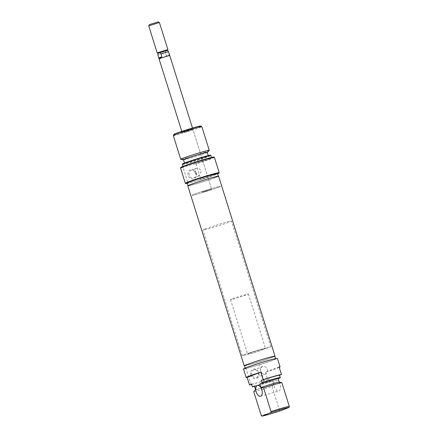 <?xml version="1.0" encoding="UTF-8"?>
<svg xmlns="http://www.w3.org/2000/svg" width="438" height="438" viewBox="0 0 438 438"><rect width="100%" height="100%" fill="white"/><g stroke="black" fill="none" stroke-linecap="round" stroke-linejoin="round"><path stroke-width="0.33" stroke-dasharray="2.19 1.64" d="M215.381 177.527A14.952 0.619 162.6 0 0 217.467 176.53A14.952 0.619 162.6 0 0 206.971 179.197A14.952 0.619 162.6 0 0 191.023 184.475A14.952 0.619 162.6 0 0 188.937 185.471A14.952 0.619 162.6 0 0 199.432 182.805A14.952 0.619 162.6 0 0 215.381 177.527A14.952 0.619 -17.4 0 1 199.432 182.805A14.952 0.619 -17.4 0 1 188.937 185.471A14.952 0.619 -17.4 0 1 191.023 184.475A14.952 0.619 -17.4 0 1 206.971 179.197A14.952 0.619 -17.4 0 1 217.467 176.53A14.952 0.619 -17.4 0 1 215.381 177.527M271.784 357.496A14.952 0.619 162.6 0 0 273.87 356.499A14.952 0.619 162.6 0 0 263.369 359.165A14.952 0.619 162.6 0 0 247.421 364.443A14.952 0.619 162.6 0 0 245.335 365.44A14.952 0.619 162.6 0 0 255.83 362.774A14.952 0.619 162.6 0 0 271.784 357.496A14.952 0.619 162.6 0 0 273.87 356.499A14.952 0.619 162.6 0 0 263.369 359.165A14.952 0.619 162.6 0 0 247.421 364.443A14.952 0.619 162.6 0 0 245.335 365.44A14.952 0.619 162.6 0 0 255.83 362.774A14.952 0.619 162.6 0 0 271.784 357.496M244.475 365.834A16.14 0.668 162.6 0 0 256.86 362.516A16.14 0.668 162.6 0 0 272.748 357.222A16.14 0.668 162.6 0 0 274.796 356.329M187.803 185.827A16.14 0.668 162.6 0 0 199.131 182.947A16.14 0.668 162.6 0 0 216.35 177.253A16.14 0.668 162.6 0 0 218.6 176.175M250.744 374.977A4.955 4.188 68.8 0 0 256.257 378.552A4.955 4.188 68.8 0 0 258.814 372.678A4.955 4.188 68.8 0 0 253.295 369.108A4.955 4.188 68.8 0 0 250.744 374.977M258.316 372.793A4.019 3.4 -111.2 0 1 256.498 377.468A4.019 3.4 -111.2 0 1 251.773 374.66A4.019 3.4 -111.2 0 1 253.597 369.979A4.019 3.4 -111.2 0 1 258.316 372.793M267.339 369.3A4.019 3.4 -111.2 0 1 265.516 373.975A4.019 3.4 -111.2 0 1 260.791 371.161A4.019 3.4 -111.2 0 1 262.614 366.486A4.019 3.4 -111.2 0 1 267.339 369.3M275.606 380.283A5.606 2.978 74.1 0 1 275.743 380.239A5.606 2.978 74.1 0 1 280.106 384.679A5.606 2.978 74.1 0 1 278.957 390.975A5.606 2.978 74.1 0 1 278.82 391.019A5.606 2.978 74.1 0 1 274.456 386.579A5.606 2.978 74.1 0 1 275.606 380.283M231.888 298.99A9.346 0.389 162.6 0 0 230.58 299.614A9.346 0.389 162.6 0 0 237.144 297.95A9.346 0.389 162.6 0 0 247.114 294.654A9.346 0.389 162.6 0 0 248.417 294.029A9.346 0.389 162.6 0 0 241.853 295.694A9.346 0.389 162.6 0 0 231.888 298.99M248.915 353.34A9.346 0.389 162.6 0 0 247.612 353.964A9.346 0.389 162.6 0 0 254.171 352.3A9.346 0.389 162.6 0 0 264.141 348.998A9.346 0.389 162.6 0 0 265.45 348.374A9.346 0.389 162.6 0 0 258.885 350.044A9.346 0.389 162.6 0 0 248.915 353.34M244.349 354.643A14.952 0.619 162.6 0 0 242.263 355.64A14.952 0.619 162.6 0 0 252.759 352.973A14.952 0.619 162.6 0 0 268.713 347.695A14.952 0.619 162.6 0 0 270.799 346.699A14.952 0.619 162.6 0 0 260.303 349.365A14.952 0.619 162.6 0 0 244.349 354.643M244.442 365.719A15.888 0.657 162.6 0 0 255.595 362.888A15.888 0.657 162.6 0 0 272.546 357.282A15.888 0.657 162.6 0 0 274.763 356.22M243.495 368.949A17.755 0.734 162.6 0 0 246.085 368.544L252.545 366.699A15.888 0.657 162.6 0 0 273.383 359.954A15.888 0.657 162.6 0 0 275.601 358.892A15.888 0.657 162.6 0 0 264.442 361.722A15.888 0.657 162.6 0 0 247.497 367.334A15.888 0.657 162.6 0 0 245.28 368.391A15.888 0.657 162.6 0 0 252.545 366.699L259 364.859A17.755 0.734 162.6 0 0 274.905 359.521A17.755 0.734 162.6 0 0 277.38 358.333M279.099 366.94L265.412 372.24A17.755 0.734 162.6 0 0 277.582 368.073A17.755 0.734 162.6 0 0 279.236 367.389M265.412 372.24L267.76 379.724L269.682 378.98L270.41 381.295A14.952 0.619 -17.4 0 1 252.14 386.502M251.5 384.465L264.026 380.896A17.755 0.734 162.6 0 0 267.76 379.724M264.026 380.896L259 364.859M255.622 389.552A12.428 0.515 162.6 0 0 255.562 389.634A12.428 0.515 162.6 0 0 261.836 388.139A12.428 0.515 162.6 0 0 273.892 384.345L273.58 384.465A12.707 0.526 -17.4 0 1 261.103 388.364A12.707 0.526 -17.4 0 1 255.31 389.672M279.504 382.089A12.707 0.526 -17.4 0 1 279.526 382.16L279.22 382.281L278.103 378.717A12.428 0.515 162.6 0 0 278.163 378.635M279.22 382.281A12.428 0.515 162.6 0 0 279.28 382.199A12.428 0.515 162.6 0 0 273.005 383.693A12.428 0.515 162.6 0 0 260.949 387.488M279.526 382.16L280.846 382.385M280.15 410.893L279.455 410.16A14.952 0.619 -17.4 0 1 261.185 415.372M254.538 386.382A14.733 0.608 162.6 0 0 270.684 381.586L270.41 381.295M253.755 391.66A14.952 0.619 162.6 0 0 272.025 386.447L279.455 410.16M254.445 386.07A12.428 0.515 162.6 0 0 260.719 384.575A12.428 0.515 162.6 0 0 272.775 380.781L273.892 384.345M270.684 381.586L272.775 380.781M251.412 384.186A14.952 0.619 162.6 0 0 269.682 378.98M251.111 384.58L246.085 368.544M272.025 386.447L273.58 384.465M192.616 128.695L189.063 129.391L181.053 132.183L192.616 128.695M183.002 132.407L192.917 129.429L186.26 131.75L183.002 132.407M187.294 183.358A17.383 0.717 162.6 0 0 188.723 183.024L187.897 182.87A17.755 0.734 -17.4 0 1 185.334 183.303M219.192 172.692A17.755 0.734 -17.4 0 1 216.717 173.848A17.755 0.734 -17.4 0 1 200.818 179.186L200.215 179.75A17.383 0.717 162.6 0 0 216.525 174.291A17.383 0.717 162.6 0 0 217.609 173.853M213.903 157.067A17.383 0.717 -17.4 0 1 211.499 158.255A17.383 0.717 -17.4 0 1 195.189 163.708L196.016 163.861A17.755 0.734 162.6 0 0 211.915 158.523A17.755 0.734 162.6 0 0 214.396 157.335M196.268 173.109A4.955 4.188 68.8 0 0 190.754 169.533A4.955 4.188 68.8 0 0 188.203 175.408A4.955 4.188 68.8 0 0 193.716 178.978A4.955 4.188 68.8 0 0 196.268 173.109M189.232 175.085A4.019 3.4 -111.2 0 1 191.05 170.404A4.019 3.4 -111.2 0 1 195.775 173.218A4.019 3.4 -111.2 0 1 193.952 177.899A4.019 3.4 -111.2 0 1 189.232 175.085M194.915 172.884L195.895 168.531L199.066 168.707L201.464 171.017L198.797 176.027L194.915 172.884M210.552 155.2A14.733 0.608 -17.4 0 1 208.504 156.196A14.733 0.608 -17.4 0 1 192.621 161.447A14.733 0.608 -17.4 0 1 182.438 164.009M182.345 164.447A14.952 0.619 162.6 0 0 192.84 161.781A14.952 0.619 162.6 0 0 208.795 156.503A14.952 0.619 162.6 0 0 210.881 155.501M200.642 126.007A14.016 0.58 -17.4 0 1 198.71 126.96A14.016 0.58 -17.4 0 1 183.489 131.986A14.016 0.58 -17.4 0 1 173.919 134.384M173.3 135.577A14.952 0.619 162.6 0 0 183.796 132.911A14.952 0.619 162.6 0 0 199.75 127.633A14.952 0.619 162.6 0 0 201.836 126.637M183.56 159.875A12.707 0.526 162.6 0 0 193.426 157.209A12.707 0.526 162.6 0 0 205.74 153.103A12.707 0.526 162.6 0 0 207.278 152.44M209.244 150.404A14.952 0.619 -17.4 0 1 207.179 151.345A14.952 0.619 -17.4 0 1 191.724 156.476A14.952 0.619 -17.4 0 1 180.779 159.322M218.452 187.327A14.952 0.619 -17.4 0 1 202.504 192.605A14.952 0.619 -17.4 0 1 192.008 195.271A14.952 0.619 -17.4 0 1 194.094 194.275A14.952 0.619 -17.4 0 1 210.043 188.997A14.952 0.619 -17.4 0 1 220.538 186.331A14.952 0.619 -17.4 0 1 218.452 187.327A14.952 0.619 162.6 0 0 220.538 186.331A14.952 0.619 162.6 0 0 210.043 188.997A14.952 0.619 162.6 0 0 194.094 194.275A14.952 0.619 162.6 0 0 192.008 195.271A14.952 0.619 162.6 0 0 202.504 192.605A14.952 0.619 162.6 0 0 218.452 187.327M201.704 192.101L211.625 189.123L204.858 191.477L201.704 192.101L204.858 191.477L211.625 189.123L201.704 192.101M206.626 156.733A12.428 0.515 -17.4 0 1 193.366 161.118A12.428 0.515 -17.4 0 1 184.644 163.336A12.428 0.515 -17.4 0 1 186.374 162.503A12.428 0.515 -17.4 0 1 199.635 158.118A12.428 0.515 -17.4 0 1 208.362 155.901A12.428 0.515 -17.4 0 1 206.626 156.733M207.245 152.336A12.428 0.515 -17.4 0 1 205.51 153.169A12.428 0.515 -17.4 0 1 192.249 157.554A12.428 0.515 -17.4 0 1 183.527 159.771M209.517 158.819A14.952 0.619 -17.4 0 1 193.569 164.097A14.952 0.619 -17.4 0 1 183.073 166.763A14.952 0.619 -17.4 0 1 185.159 165.761A14.952 0.619 -17.4 0 1 201.108 160.483A14.952 0.619 -17.4 0 1 211.609 157.817A14.952 0.619 -17.4 0 1 209.517 158.819M180.511 167.957A17.755 0.734 162.6 0 0 183.095 167.546L187.897 182.87M216.142 177.313A15.888 0.657 -17.4 0 1 199.197 182.92A15.888 0.657 -17.4 0 1 188.044 185.75A15.888 0.657 -17.4 0 1 190.262 184.688A15.888 0.657 -17.4 0 1 207.207 179.082A15.888 0.657 -17.4 0 1 218.359 176.251A15.888 0.657 -17.4 0 1 216.142 177.313M217.522 173.574A15.888 0.657 -17.4 0 1 215.304 174.636A15.888 0.657 -17.4 0 1 194.467 181.387A15.888 0.657 -17.4 0 1 187.207 183.079M200.215 179.75L188.723 183.024M196.016 163.861L200.818 179.186M195.189 163.708L183.697 166.987A17.383 0.717 -17.4 0 1 180.757 167.453M183.095 167.546L183.697 166.987M204.984 229.019A14.952 0.619 162.6 0 0 202.898 230.016A14.952 0.619 162.6 0 0 213.394 227.349A14.952 0.619 162.6 0 0 229.342 222.077A14.952 0.619 162.6 0 0 231.428 221.075A14.952 0.619 162.6 0 0 220.933 223.741A14.952 0.619 162.6 0 0 204.984 229.019M159.043 58.834L169.741 55.484M167.88 49.549L157.187 52.899M167.475 50.326L157.965 53.305M168.515 51.689L167.382 50.397L165.668 51.06L165.498 52.856L157.888 55.024M158.233 21.9L149.325 24.692M148.712 25.869L159.41 22.519M159.941 58.418L169.709 55.495L168.931 55.867L169.429 54.602L166.413 55.768L165.498 52.856M166.413 55.768L168.931 55.867L159.766 58.484M270.799 346.699L231.428 221.075M242.263 355.64L202.898 230.016M265.516 373.975L256.498 377.468M257.473 385.445L275.743 380.239M230.58 299.614L247.612 353.964M245.181 368.079L245.28 368.391M275.502 358.58L275.601 358.892M248.417 294.029L265.45 348.374M260.544 396.231L278.82 391.019M262.614 366.486L253.597 369.979M192.479 128.033L211.625 189.123L192.917 129.429L193.53 128.274M195.895 168.531L191.05 170.404M184.644 163.336L184.546 163.024M183.073 166.763L182.964 166.413M211.609 157.817L211.499 157.466M208.362 155.901L208.264 155.589M181.781 131.384L182.219 132.785M198.797 176.027L193.952 177.899M182.224 132.791L181.053 132.183"/><path stroke-width="0.66" d="M274.796 356.329A16.14 0.668 162.6 0 0 275.004 356.143A16.14 0.668 162.6 0 0 263.671 359.023A16.14 0.668 162.6 0 0 246.452 364.717A16.14 0.668 162.6 0 0 244.201 365.796A16.14 0.668 162.6 0 0 244.475 365.834M275.004 356.143L218.6 176.175A16.14 0.668 162.6 0 0 207.273 179.054A16.14 0.668 162.6 0 0 190.054 184.748A16.14 0.668 162.6 0 0 187.803 185.827L244.201 365.796M260.687 396.182A5.606 2.978 -105.9 0 0 261.836 389.886A5.606 2.978 -105.9 0 0 257.473 385.445A5.606 2.978 -105.9 0 0 257.336 385.489A5.606 2.978 -105.9 0 0 256.181 391.786A5.606 2.978 -105.9 0 0 260.544 396.231A5.606 2.978 -105.9 0 0 260.687 396.182M275.502 358.58L274.763 356.22A15.888 0.657 162.6 0 0 263.61 359.05A15.888 0.657 162.6 0 0 246.66 364.657A15.888 0.657 162.6 0 0 244.442 365.719L245.181 368.079M279.236 367.389A17.755 0.734 162.6 0 0 280.063 366.885L277.38 358.333A17.755 0.734 162.6 0 0 264.919 361.498A17.755 0.734 162.6 0 0 245.975 367.767A17.755 0.734 162.6 0 0 243.495 368.949L246.178 377.507A17.755 0.734 162.6 0 0 247.141 377.452L249.485 384.931A17.755 0.734 162.6 0 0 251.111 384.58L251.5 384.465M247.141 377.452L260.824 372.152A17.755 0.734 162.6 0 0 248.653 376.319A17.755 0.734 162.6 0 0 246.178 377.507M260.824 372.152L263.172 379.636L261.245 380.381L261.973 382.697A14.952 0.619 -17.4 0 1 280.243 377.49L279.515 375.169A14.952 0.619 162.6 0 0 261.245 380.381M280.063 366.885A17.755 0.734 162.6 0 0 279.099 366.94L281.442 374.424A17.755 0.734 162.6 0 0 263.172 379.636M281.858 382.642A14.952 0.619 162.6 0 0 263.588 387.849L271.018 411.561A14.952 0.619 -17.4 0 1 289.288 406.355L281.858 382.642L279.504 382.089A12.707 0.526 -17.4 0 0 261.256 387.367L263.588 387.849M289.288 406.355L289.151 407.406L280.15 410.893A14.41 0.597 162.6 0 1 261.88 416.1L261.185 415.372L253.755 391.66L255.622 389.552L254.505 385.988A12.428 0.515 162.6 0 0 254.445 386.07L255.546 389.579M279.247 382.095L278.163 378.635A12.428 0.515 162.6 0 0 271.889 380.129A12.428 0.515 162.6 0 0 259.833 383.923L260.949 387.488L261.256 387.367M278.179 378.689L280.189 377.906A14.733 0.608 162.6 0 0 261.919 383.119L259.833 383.923M279.515 375.169L281.442 374.424M249.485 384.931L251.412 384.186L252.414 386.798A14.733 0.608 162.6 0 0 254.538 386.382M289.151 407.406A14.41 0.597 162.6 0 0 270.881 412.612L271.018 411.561M261.88 416.1L270.881 412.612M254.505 385.988L252.414 386.798M261.919 383.119L261.973 382.697M280.243 377.49L280.189 377.906M217.609 173.853A17.383 0.717 162.6 0 0 218.945 173.163A17.383 0.717 162.6 0 0 207.081 176.131A17.383 0.717 162.6 0 0 188.203 182.361A17.383 0.717 162.6 0 0 185.8 183.549A17.383 0.717 162.6 0 0 187.294 183.358M185.8 183.549L185.334 183.303A17.755 0.734 -17.4 0 1 185.312 183.281A17.755 0.734 -17.4 0 1 187.787 182.093A17.755 0.734 -17.4 0 1 206.731 175.83A17.755 0.734 -17.4 0 1 219.197 172.66A17.755 0.734 -17.4 0 1 219.192 172.692L218.945 173.163M180.516 167.924L180.757 167.453A17.383 0.717 -17.4 0 1 183.177 166.325A17.383 0.717 -17.4 0 1 201.392 160.292A17.383 0.717 -17.4 0 1 213.903 157.067L214.368 157.313A17.755 0.734 162.6 0 0 201.589 160.604A17.755 0.734 162.6 0 0 182.985 166.769A17.755 0.734 162.6 0 0 180.516 167.924A17.755 0.734 162.6 0 0 180.511 167.957L185.312 183.281M219.197 172.66L214.396 157.335A17.755 0.734 162.6 0 0 214.368 157.313M182.438 164.009A14.733 0.608 -17.4 0 1 184.497 163.04A14.733 0.608 -17.4 0 1 200.056 157.888A14.733 0.608 -17.4 0 1 210.552 155.2L210.87 155.49A14.952 0.619 162.6 0 0 210.87 155.49A14.952 0.619 162.6 0 0 200.221 158.217A14.952 0.619 162.6 0 0 184.431 163.445A14.952 0.619 162.6 0 0 182.345 164.431A14.952 0.619 162.6 0 0 182.345 164.447L182.438 164.009M173.306 135.55L173.919 134.384A14.016 0.58 -17.4 0 1 175.868 133.47A14.016 0.58 -17.4 0 1 190.552 128.608A14.016 0.58 -17.4 0 1 200.642 126.007L201.814 126.615A14.952 0.619 162.6 0 0 191.05 129.391A14.952 0.619 162.6 0 0 175.386 134.581A14.952 0.619 162.6 0 0 173.306 135.55A14.952 0.619 162.6 0 0 173.3 135.577L180.73 159.29A14.952 0.619 -17.4 0 1 182.816 158.293A14.952 0.619 -17.4 0 1 198.77 153.015A14.952 0.619 -17.4 0 1 209.265 150.349A14.952 0.619 -17.4 0 1 209.244 150.404L207.492 152.298A12.707 0.526 162.6 0 0 199.005 154.395A12.707 0.526 162.6 0 0 185.033 159.005A12.707 0.526 162.6 0 0 183.298 159.881A12.707 0.526 162.6 0 0 183.56 159.875M183.298 159.881L180.779 159.322A14.952 0.619 -17.4 0 1 180.73 159.29M184.546 163.024L183.527 159.771A12.428 0.515 -17.4 0 1 185.258 158.939A12.428 0.515 -17.4 0 1 198.518 154.554A12.428 0.515 -17.4 0 1 207.245 152.336L208.264 155.589M188.006 185.641L187.207 183.079A15.888 0.657 -17.4 0 1 189.424 182.016A15.888 0.657 -17.4 0 1 206.369 176.41A15.888 0.657 -17.4 0 1 217.522 173.574L218.327 176.136M209.265 150.349L201.836 126.637A14.952 0.619 162.6 0 0 201.814 126.615M192.479 128.033L169.741 55.484L165.805 56.48L159.043 58.834L181.781 131.384M157.97 53.31L167.469 50.332M157.888 55.024L158.802 57.936L159.854 58.451L161.814 56.77L160.899 53.858L159.771 52.565L158.052 53.233L157.888 55.024L157.965 53.299L157.182 52.894L167.88 49.549L159.41 22.519L148.712 25.858L149.325 24.692L149.977 24.391L158.233 21.9L159.405 22.508M160.899 53.858L168.515 51.689L169.698 55.467M161.814 56.77L158.802 57.936L159.071 58.802M182.964 166.413L182.345 164.447M211.499 157.466L210.881 155.501M167.88 49.549L167.475 50.326L168.515 51.689M157.182 52.894L148.712 25.869"/></g></svg>
